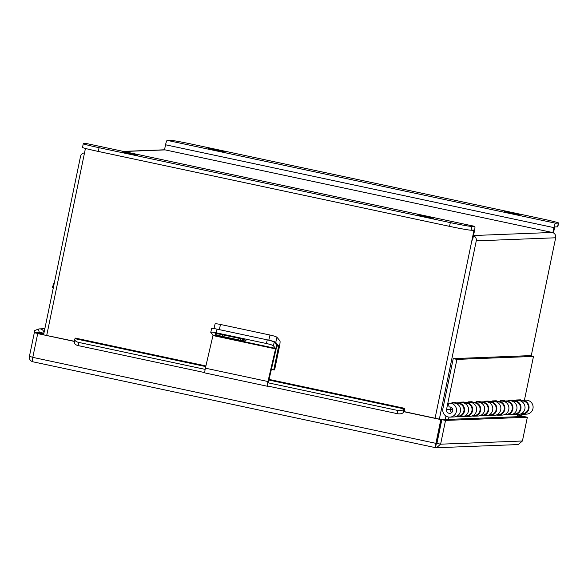 <?xml version="1.0" encoding="UTF-8"?>
<svg xmlns="http://www.w3.org/2000/svg" width="588" height="588" viewBox="0 0 588 588"><rect width="100%" height="100%" fill="white"/><g stroke="black" fill="none" stroke-linecap="round" stroke-linejoin="round"><path stroke-width="0.88" d="M43.6 334.712L80.512 156.452A4.491 4.432 -92.2 0 1 84.51 152.902M518.631 416.657L519.101 414.4M531.207 355.938L555.675 237.78A4.491 4.432 87.8 0 0 552.25 232.458L165.169 149.896L123.847 151.506M473.472 235.737A4.491 4.432 -92.2 0 1 476.265 240.867L439.354 419.126M472.568 240.08L474.509 230.709A4.491 0.684 102 0 0 474.736 226.351A4.491 0.684 102 0 0 474.714 226.351L471.892 226.454L471.12 230.195L473.935 230.092L473.906 230.739L435.083 418.215M123.311 151.388L164.089 149.808A4.491 4.432 87.8 0 1 165.169 149.896M516.529 400.553L516.646 399.98M508.466 400.869L508.583 400.296M500.403 401.178L500.528 400.604M492.347 401.494L492.465 400.92M484.284 401.81L484.402 401.229M476.221 402.118L476.339 401.545M468.158 402.435L468.276 401.861M460.095 402.743L460.22 402.17M452.04 403.059L452.157 402.486M524.415 400.244L533.485 356.424L529.825 355.644L453.245 358.621L442.874 408.704A6.99 6.902 -92.2 0 0 449.894 417.127A6.99 6.902 -92.2 0 0 456.516 409.88A6.99 6.902 -92.2 0 0 448.409 403.265L449.07 406.999L449.938 406.962M516.352 400.56L516.47 399.987L520.498 399.833L520.292 400.847M533.485 356.424L456.905 359.4L446.535 409.483A3.197 3.16 -92.2 0 0 449.746 413.342A3.197 3.16 -92.2 0 0 452.782 410.02A3.197 3.16 -92.2 0 0 449.07 406.999M455.803 403.353L456.009 402.339L451.981 402.493L451.863 403.067M450.989 407.264L450.562 409.329A3.197 3.16 -92.2 0 0 451.738 412.526A3.197 3.16 87.8 0 1 451.599 412.416L451.863 412.409M463.858 403.037L464.072 402.023L460.044 402.177L459.919 402.751M471.921 402.721L472.135 401.707L468.099 401.869L467.982 402.442M479.984 402.412L480.198 401.398L476.162 401.553L476.045 402.126M488.047 402.096L488.253 401.082L484.225 401.236L484.108 401.81M496.11 401.78L496.316 400.766L492.288 400.928L492.171 401.501M504.166 401.472L504.379 400.457L500.344 400.612L500.226 401.185M512.229 401.156L512.442 400.141L508.407 400.296L508.289 400.876M520.424 414.077A6.99 6.902 -92.2 0 0 529.068 407.058A6.99 6.902 -92.2 0 0 520.961 400.45L521.049 400.965M521.909 400.347L525.937 400.185A6.99 6.902 87.8 0 1 533.103 406.903A6.99 6.902 87.8 0 1 526.481 414.15L522.445 414.305M512.361 414.393A6.99 6.902 -92.2 0 0 521.012 407.374A6.99 6.902 -92.2 0 0 512.898 400.759L512.993 401.281M514.39 414.621L518.418 414.459A6.99 6.902 -92.2 0 0 525.04 407.212A6.99 6.902 -92.2 0 0 517.874 400.501L513.846 400.656M504.298 414.709A6.99 6.902 -92.2 0 0 512.949 407.682A6.99 6.902 -92.2 0 0 504.835 401.075L504.93 401.589M506.327 414.93L510.355 414.775A6.99 6.902 -92.2 0 0 516.977 407.528A6.99 6.902 -92.2 0 0 509.811 400.81L505.783 400.972M496.235 415.018A6.99 6.902 -92.2 0 0 504.886 407.999A6.99 6.902 -92.2 0 0 496.779 401.384L496.867 401.905M498.264 415.246L502.292 415.091A6.99 6.902 -92.2 0 0 508.914 407.837A6.99 6.902 -92.2 0 0 501.755 401.126L497.72 401.281M488.172 415.334A6.99 6.902 -92.2 0 0 496.823 408.307A6.99 6.902 -92.2 0 0 488.716 401.7L488.804 402.221M490.201 415.562L494.236 415.4A6.99 6.902 -92.2 0 0 500.858 408.153A6.99 6.902 -92.2 0 0 493.692 401.442L489.657 401.597M480.117 415.65A6.99 6.902 -92.2 0 0 488.768 408.623A6.99 6.902 -92.2 0 0 480.653 402.016L480.741 402.53M482.138 415.87L486.173 415.716A6.99 6.902 -92.2 0 0 492.795 408.469A6.99 6.902 -92.2 0 0 485.629 401.751L481.601 401.913M472.054 415.959A6.99 6.902 -92.2 0 0 480.705 408.939A6.99 6.902 -92.2 0 0 472.59 402.324L472.686 402.846M474.082 416.186L478.11 416.032A6.99 6.902 -92.2 0 0 484.733 408.778A6.99 6.902 -92.2 0 0 477.566 402.067L473.538 402.221M463.991 416.275A6.99 6.902 -92.2 0 0 472.642 409.248A6.99 6.902 -92.2 0 0 464.527 402.64L464.623 403.162M466.019 416.502L470.047 416.341A6.99 6.902 -92.2 0 0 476.67 409.094A6.99 6.902 -92.2 0 0 469.503 402.383L465.475 402.537M455.928 416.591A6.99 6.902 -92.2 0 0 464.579 409.564A6.99 6.902 -92.2 0 0 456.472 402.956L456.56 403.471M457.956 416.811L461.992 416.657A6.99 6.902 -92.2 0 0 468.614 409.41A6.99 6.902 -92.2 0 0 461.448 402.692L457.413 402.853M453.245 358.621L456.905 359.4M449.894 417.127L453.929 416.973A6.99 6.902 -92.2 0 0 460.551 409.718A6.99 6.902 -92.2 0 0 453.385 403.008L449.35 403.162M520.667 400.979L521.931 400.935A6.394 6.321 87.8 0 1 528.472 407.866A6.394 6.321 87.8 0 1 522.423 413.717L521.166 413.768M512.604 401.295L513.868 401.244A6.394 6.321 87.8 0 1 520.409 408.182A6.394 6.321 87.8 0 1 514.368 414.033L513.104 414.077M504.548 401.604L505.805 401.56A6.394 6.321 87.8 0 1 512.354 408.491A6.394 6.321 87.8 0 1 506.305 414.342L505.041 414.393M496.485 401.92L497.742 401.869A6.394 6.321 87.8 0 1 504.291 408.807A6.394 6.321 87.8 0 1 498.242 414.658L496.978 414.709M488.422 402.236L489.686 402.185A6.394 6.321 87.8 0 1 496.228 409.123A6.394 6.321 87.8 0 1 490.179 414.974L488.922 415.018M480.359 402.545L481.623 402.501A6.394 6.321 87.8 0 1 488.165 409.432A6.394 6.321 87.8 0 1 482.116 415.282L480.859 415.334M472.296 402.861L473.56 402.809A6.394 6.321 87.8 0 1 480.102 409.748A6.394 6.321 87.8 0 1 474.06 415.598L472.796 415.65M464.241 403.177L465.498 403.125A6.394 6.321 87.8 0 1 472.046 410.056A6.394 6.321 87.8 0 1 465.997 415.914L464.733 415.959M456.178 403.486L457.435 403.441A6.394 6.321 87.8 0 1 463.983 410.373A6.394 6.321 87.8 0 1 457.934 416.223L456.67 416.275M446.535 409.483L450.562 409.329A3.197 3.16 87.8 0 1 451.547 407.609M445.226 419.509L445.947 416.054M448.482 419.384L448.953 417.098M517.006 416.716L517.462 414.503M404.316 411.651L404.324 411.651A4.285 0.654 102 0 0 404.382 408.27A4.285 0.654 102 0 0 403.905 408.844L403.566 412.46L403.728 411.673L404.316 411.651L441.426 419.567L436.186 443.903L436.913 443.396L441.838 419.641L445.528 420.427L440.61 444.183L436.913 443.396M518.917 415.282L523.959 416.355L518.888 415.429M403.728 411.673L440.824 419.589L435.906 443.345L32.788 357.364C32.377 360.047 32.406 361.524 32.877 361.789L435.392 447.644L32.877 361.789C30.282 360.966 29.121 359.195 29.4 356.475L34.317 332.72L40.366 332.485L43.902 333.242M38 333.594L43.894 333.278M34.317 332.72L38.014 333.506M74.536 341.466L37.706 333.609L74.558 341.312M32.788 357.364L37.706 333.609M440.824 419.589L441.426 419.567M29.4 356.475L32.818 357.203M436.355 443.624L435.414 447.644L436.487 447.74L440.61 444.183L522.423 441L518.219 444.565L436.487 447.74M436.509 443.323L435.906 443.345L435.392 447.644M522.423 441L527.348 417.245L445.528 420.427M527.348 417.245L523.651 416.458L441.838 419.641M205.131 369.374L78.66 342.4A5.116 2.697 6.5 0 1 74.786 339.283A5.116 2.697 6.5 0 1 74.926 338.813L74.985 338.688A4.285 0.654 -78 0 1 75.47 338.115L205.903 365.934M267.709 382.722L397.679 410.446A5.116 2.697 6.5 0 0 403.846 408.969M403.471 412.195A5.116 2.697 -173.5 0 1 397.312 413.673L397.679 410.446M78.66 342.4L78.285 345.626L204.852 372.623M267.43 385.971L397.312 413.673M78.285 345.626A5.116 2.697 -173.5 0 1 74.419 342.517L74.786 339.283M43.975 332.874A4.285 4.234 -92.2 0 0 38.441 329.096L39.286 332.529M34.2 330.735L38.198 329.177M54.081 284.092A6.394 0.397 -159.4 0 1 53.714 283.798A6.394 0.397 20.6 0 0 54.081 284.092M53.795 283.769A6.394 0.397 20.6 0 0 53.714 283.798L52.383 287.334A6.394 0.397 -159.4 0 0 53.288 287.907M271.362 369.433L274.611 369.918L279.498 346.325A5.784 0.882 102 0 0 279.888 340.768L276.955 337.284L275.757 342.436L278.69 345.913L276.573 345.465M273.773 369.948L278.69 345.913M213.995 328.596L215.068 323.966A6.394 0.742 13.1 0 1 220.507 324.473L269.98 335.028A6.394 0.742 13.1 0 1 276.955 337.284M275.757 342.436A6.394 0.742 -166.9 0 0 268.782 340.173L269.98 335.028M220.507 324.473L219.309 329.625L268.782 340.173M212.959 335.55L205.381 368.176L267.959 381.524L275.537 348.897L275.588 348.39L213.003 335.035L212.959 335.55L275.537 348.897M268.429 382.082L276.007 349.456A4.248 0.647 102 0 0 276.434 344.722L274.236 342.113L273.383 345.773L275.588 348.39M213.003 335.035L210.805 332.426A6.394 0.742 -166.9 0 1 210.761 332.301A6.394 0.742 -166.9 0 1 216.2 332.808L266.408 343.517L267.261 339.849A6.394 0.742 13.1 0 1 274.236 342.113M210.761 332.301L211.606 328.633A6.394 0.742 13.1 0 1 217.046 329.14L267.261 339.849M240.227 340.209A6.784 0.794 -166.9 0 0 245.997 340.746A6.784 0.794 -166.9 0 0 238.552 338.21L220.743 334.41A6.784 0.794 -166.9 0 0 214.973 333.874A6.784 0.794 -166.9 0 0 222.418 336.409L240.227 340.209L240.58 338.688M273.383 345.773A6.394 0.742 -166.9 0 0 266.408 343.517M267.959 381.524A4.248 0.647 102 0 0 267.599 386.301A4.248 0.647 102 0 0 267.797 386.191L267.9 386.073M267.599 386.301L205.021 372.954A4.248 0.647 -78 0 1 205.381 368.176M510.722 213.253L519.799 214.818L504.159 211.584L510.722 213.253M215.112 150.197L224.19 151.77L208.556 148.529L215.112 150.197M553.426 232.892L554.763 226.946L557.578 226.836L558.357 223.095L555.535 223.205A4.491 0.684 102 0 0 553.918 227.622L552.882 232.65M164.515 149.808L165.559 144.788A4.491 0.684 -78 0 1 167.176 140.37L169.991 140.26A19.191 0.735 11.7 0 1 191.57 144.097L542.827 219.023A19.191 0.735 11.7 0 1 558.6 223.028L557.828 226.77A19.191 0.735 -168.3 0 1 557.578 226.836M131.168 153.461L122.091 151.895L128.647 153.564L137.724 155.129L131.168 153.461M426.77 216.516L417.693 214.943L433.334 218.185L426.77 216.516M85.436 148.441L46.724 335.38M474.736 226.351L86.377 143.516A4.491 0.684 -78 0 1 86.377 143.516A4.491 0.684 -78 0 1 86.407 143.523M474.714 226.351L86.348 143.509L83.533 143.619A19.191 0.735 11.7 0 0 83.29 143.685A19.191 0.735 11.7 0 0 99.056 147.698L450.32 222.617A19.191 0.735 11.7 0 0 471.892 226.454M99.056 147.698L98.284 151.439L449.541 226.358L450.32 222.617M98.284 151.439A19.191 0.735 -168.3 0 1 82.511 147.426L83.29 143.685M471.12 230.195A19.191 0.735 -168.3 0 1 449.541 226.358M438.788 432.327L439.214 432.312M476.265 240.867L555.675 237.78M473.516 235.523L552.25 232.458M450.562 409.329L452.657 409.248M74.985 338.688L205.749 366.581M268.9 380.046L403.905 408.844M276.558 345.913L278.661 346.361M217.046 329.14L216.2 332.808M222.786 334.851L222.418 336.409M553.918 227.622L165.559 144.788M555.535 223.205L167.176 140.37M471.348 230.187L473.906 230.739M438.501 435.737L438.075 435.752M404.382 408.27L269.047 379.407M39.594 328.89L44.85 328.685M34.133 330.721L34.773 332.698M54.669 281.27L53.714 283.798"/></g></svg>
